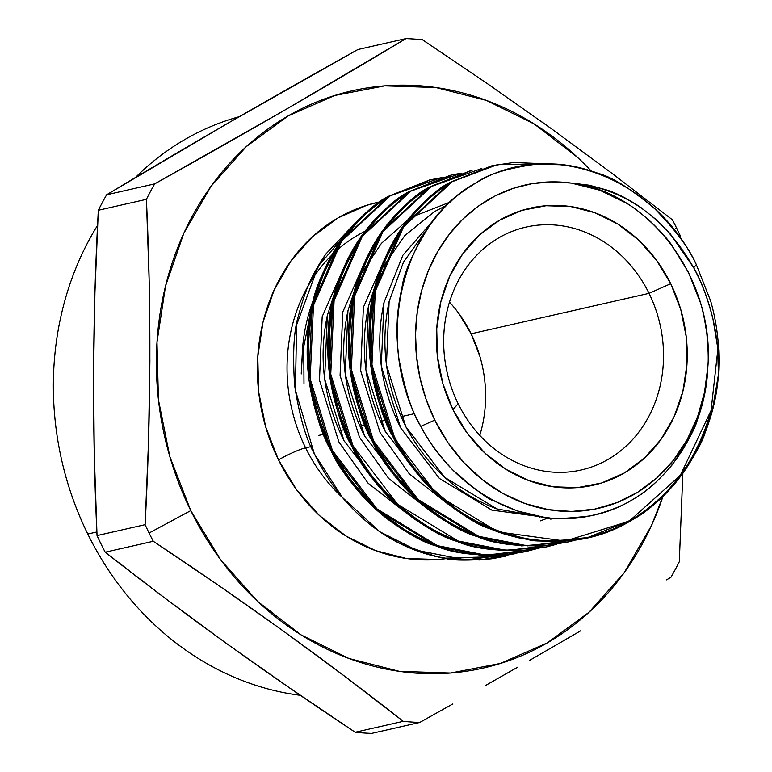 <?xml version="1.0" encoding="UTF-8"?>
<svg xmlns="http://www.w3.org/2000/svg" width="772" height="772" viewBox="0 0 772 772"><rect width="100%" height="100%" fill="white"/><g stroke="black" fill="none" stroke-linecap="round" stroke-linejoin="round"><path stroke-width="1.16" d="M458.143 403.717A124.533 109.132 77.2 0 0 608.143 459.379A124.533 109.132 77.2 0 0 649.049 293.35L670.733 283.71A142.077 124.504 -102.8 0 1 624.066 473.12A142.077 124.504 -102.8 0 1 452.942 409.623L458.143 403.717A124.533 109.132 77.2 0 0 581.21 469.974A124.533 109.132 77.2 0 0 649.049 293.35L670.733 283.71L680.788 309.582L686.26 336.891L686.955 364.567L682.844 391.558L674.081 416.832L660.996 439.403L644.109 458.404L624.066 473.12L601.62 482.973L577.659 487.586L553.08 486.785L528.839 480.599L505.863 469.26L485.048 453.222L467.176 433.082L452.942 409.623L442.896 383.742L437.425 356.432L436.73 328.756L440.841 301.765L449.603 276.492L462.679 253.93L479.566 234.92L499.619 220.203L522.055 210.351L546.026 205.738L570.604 206.539L594.845 212.725L617.812 224.063L638.637 240.102L656.509 260.241L670.733 283.71A142.077 124.504 -102.8 0 1 624.066 473.12A142.077 124.504 -102.8 0 1 452.942 409.623L458.143 403.717A124.533 109.132 -102.8 0 1 525.993 227.103A124.533 109.132 -102.8 0 1 649.049 293.35L670.733 283.71A142.077 124.504 -102.8 0 0 499.619 220.203A142.077 124.504 -102.8 0 0 452.942 409.623L458.143 403.717A124.533 109.132 -102.8 0 1 499.059 237.689A124.533 109.132 -102.8 0 1 649.049 293.35L471.123 333.803L649.049 293.35A124.533 109.132 77.2 0 1 608.143 459.379A124.533 109.132 77.2 0 1 458.143 403.717A124.533 109.132 -102.8 0 1 499.059 237.689A124.533 109.132 -102.8 0 1 649.049 293.35L471.123 333.803A124.533 109.132 -102.8 0 1 479.779 435.389A124.533 109.132 -102.8 0 0 471.123 333.803L458.645 313.239M414.612 413.618L401.035 416.706M385.344 420.267L380.432 421.387M364.741 424.957L359.839 426.067M344.148 429.637L339.236 430.757M323.545 434.318L318.633 435.437M451.929 200.421L451.099 201.174C445.019 206.356 437.859 214.471 429.599 225.511C413.117 252 403.93 272.584 402.029 287.252C399.037 301.022 397.426 312.66 397.194 322.165C396.518 330.59 397.059 342.527 398.806 357.986C404.914 390.41 412.248 413.184 420.827 426.327L434.79 420.113A165.748 145.252 -102.8 0 1 437.724 251.527A165.748 145.252 -102.8 0 1 571.299 183.08L589.383 185.212L607.274 190.153C616.722 193.154 627.926 198.925 640.856 207.475L656.287 219.682L670.27 233.858L693.7 267.749L696.363 264.738C689.676 248.999 675.799 230.345 654.743 208.768C631.052 188.918 612.35 177.164 598.618 173.497C585.244 168.692 573.442 165.787 563.213 164.793L536.212 164.166C507.426 168.267 487.643 174.327 476.835 182.366C464.754 189.777 456.175 196.04 451.099 201.174C445.01 206.365 437.84 214.481 429.599 225.511C413.165 251.884 403.978 272.468 402.029 287.252C399.027 301.08 397.416 312.728 397.194 322.165C396.518 330.609 397.059 342.546 398.806 357.986C404.866 390.275 412.2 413.059 420.827 426.327L434.79 420.113L447.972 442.665L464.049 462.756L482.625 479.894L503.219 493.636L525.307 503.633L548.323 509.626L571.685 511.46L594.807 509.086L617.079 502.582L637.942 492.092L656.866 477.897L673.367 460.353L687.022 439.915L697.483 417.102L704.489 392.485L707.856 366.7A165.748 145.252 -102.8 0 1 594.807 509.086A165.748 145.252 -102.8 0 1 434.79 420.113A165.748 145.252 -102.8 0 1 437.724 251.527A165.748 145.252 -102.8 0 1 571.299 183.08L551.613 181.874L532.101 183.649L513.139 188.378L495.055 195.963L478.177 206.288L462.824 219.151L449.256 234.321L437.724 251.527L428.441 270.461L421.58 290.764L417.256 312.081L415.548 334.035L416.484 356.21L420.055 378.212L426.202 399.645L434.79 420.113L420.827 426.327C427.234 439.403 437.792 453.849 452.479 469.656C474.886 489.458 488.724 499.86 494.003 500.864L517.153 510.9L541.394 516.893C547.01 519.392 563.251 519.054 590.117 515.889C608.558 511.662 623.622 505.66 635.317 497.901C646.453 491.716 658.806 480.618 672.373 464.609C687.36 442.896 695.717 427.784 697.444 419.283C698.911 416.33 701.304 407.761 704.604 393.575L707.856 366.7C708.571 359.762 708.242 348.954 706.882 334.266C704.913 320.197 702.742 309.62 700.358 302.556L688.499 272.42L671.775 245.158C667.876 239.407 660.919 231.639 650.892 221.844C640.654 212.811 632.519 206.606 626.497 203.229L599.767 190.192L571.299 183.08L589.383 185.212L607.274 190.153C616.693 193.135 627.887 198.906 640.856 207.475L656.287 219.682L670.27 233.858L693.7 267.749C700.879 280.014 707.306 297.114 712.981 319.058L717.506 346.474L718.481 374.381L713.888 403.997C709.893 419.235 707.027 428.557 705.28 431.982C702.645 442.327 692.851 459.118 675.915 482.355C660.185 500.14 646.145 512.328 633.802 518.938L588.061 537.437L583.178 538.47C549.104 541.635 530.682 541.857 527.923 539.117L501.144 532.284L475.513 520.984C468.228 518.938 452.672 507.021 428.856 485.231C412.518 467.147 400.967 450.858 394.193 436.354C385.228 421.657 377.817 397.821 371.95 364.838C369.19 331.603 370.299 307.102 375.279 291.305C377.788 274.591 387.197 253.158 403.486 226.997C422.245 203.161 438.438 188.078 452.074 181.758L492.7 165.642L513.448 162.525L546.287 163.799L497.216 164.697L452.074 181.758L403.486 226.997L375.279 291.305L371.95 364.838L394.193 436.354C370.936 389.339 364.625 340.983 375.279 291.305C387.361 242.147 412.962 205.641 452.074 181.758L497.216 164.697L546.287 163.799M446.698 558.532A181.536 159.08 -102.8 0 1 278.499 459.89A181.536 159.08 77.2 0 1 379.901 201.878L366.816 205.275L338.136 217.858L312.515 236.657L290.938 260.946L274.234 289.789L263.03 322.069L257.78 356.558L258.668 391.935L265.664 426.82L278.499 459.89L296.68 489.863L319.521 515.599L346.126 536.106L375.472 550.581L406.448 558.484L437.849 559.507L446.708 558.532A181.536 159.08 -102.8 0 1 278.499 459.89A21.925 2.77 153.8 0 1 305.606 447.828L311.039 446.592L305.606 447.828A159.611 139.867 77.2 0 0 342.604 497.689A159.611 139.867 77.2 0 1 305.606 447.828L311.039 446.592M379.901 201.878A181.536 159.08 77.2 0 0 278.499 459.89A21.925 2.77 153.8 0 1 305.606 447.828A159.611 139.867 77.2 0 1 308.211 285.862A159.611 139.867 77.2 0 0 305.606 447.828A159.611 139.867 77.2 0 1 366.488 230.567M302.537 348.539A166.038 145.493 77.2 0 1 314.011 298.339A166.038 145.493 77.2 0 0 302.537 348.539L301.234 373.947L302.904 345.702M325.716 254.142L357.803 220.425L325.716 254.142L311.454 278.644C306.609 288.323 302.325 300.597 298.581 315.449C302.026 301.891 305.644 291.083 309.437 283.025C312.621 275.208 318.054 265.587 325.716 254.142M294.624 385.421C292.52 353.122 293.842 329.798 298.581 315.449C293.852 329.673 292.53 352.997 294.624 385.421C299.478 416.282 306.05 439.085 314.358 453.849C306.088 439.21 299.517 416.407 294.624 385.421M96.867 531.956L87.776 534.021A295.985 259.373 -102.8 0 1 97.571 225.347A295.985 259.373 -102.8 0 0 87.776 534.021L96.867 531.956L87.776 534.021A295.985 259.373 77.2 0 0 300.366 695.311A295.985 259.373 77.2 0 1 87.776 534.021A295.985 259.373 -102.8 0 1 97.571 225.347M135.361 177.589A295.985 259.373 -102.8 0 1 239.204 116.707A295.985 259.373 -102.8 0 0 135.361 177.589A295.985 259.373 -102.8 0 1 239.204 116.707M674.014 229.68L676.59 228.049A344.109 301.543 77.2 0 0 672.412 219.798L612.978 174.086L551.575 128.827L487.991 84.061L422.438 39.748A344.109 301.543 77.2 0 0 405.956 38.6L284.337 110.367L154.69 183.861A344.109 301.543 77.2 0 0 146.39 199.34L149.131 279.975L149.893 361.055L148.475 442.636L145.097 524.661A344.109 301.543 77.2 0 0 149.083 533.018L190.78 510.601A295.985 259.373 -102.8 0 1 252.946 140.745A295.985 259.373 -102.8 0 1 591.101 170.873A295.985 259.373 -102.8 0 0 252.946 140.745A295.985 259.373 -102.8 0 0 190.78 510.601L169.85 456.686L158.434 399.8L156.986 342.131L165.565 285.901L183.823 233.26L211.065 186.245L246.239 146.641L288.014 115.993L334.768 95.467L384.697 85.856L435.9 87.525L486.399 100.408L534.263 124.022L577.639 157.449L591.111 170.882M324.703 68.1L357.89 49.524L405.956 38.6L284.337 110.367L154.69 183.861L106.623 194.795L227.981 123.182L324.703 68.1M105.204 552.202L153.271 541.269L105.204 552.202C183.06 613.46 266.379 673.483 355.178 732.252A344.109 301.543 77.2 0 0 371.65 733.4L419.717 722.476A344.109 301.543 -102.8 0 1 403.245 721.328L355.178 732.252A344.109 301.543 77.2 0 0 371.65 733.4L419.717 722.476A344.109 301.543 -102.8 0 1 403.245 721.328L355.178 732.252L289.625 687.939L226.042 643.173L164.639 597.914L105.204 552.202A344.109 301.543 77.2 0 1 101.016 543.951A344.109 301.543 -102.8 0 1 97.031 535.585C91.993 428.392 92.428 319.946 98.324 210.264L146.39 199.34C151.428 306.532 150.994 414.979 145.097 524.661L97.031 535.585A344.109 301.543 -102.8 0 0 101.016 543.951A344.109 301.543 77.2 0 0 105.204 552.202L153.271 541.269L218.823 585.591L282.407 630.357L343.81 675.616L403.245 721.328L355.178 732.252L289.625 687.939L226.042 643.173L164.639 597.914L105.204 552.202A344.109 301.543 77.2 0 1 101.016 543.951A344.109 301.543 -102.8 0 1 97.031 535.585L94.29 454.949L93.528 373.87L94.937 292.289L98.324 210.264A344.109 301.543 -102.8 0 1 106.623 194.795L227.981 123.182L357.89 49.524L405.956 38.6C327.511 85.875 243.759 134.289 154.69 183.861A344.109 301.543 77.2 0 0 146.39 199.34L149.131 279.975L149.893 361.055L148.475 442.636L145.097 524.661L97.031 535.585L94.29 454.949L93.528 373.87L94.937 292.289L98.324 210.264A344.109 301.543 -102.8 0 1 106.623 194.795C184.759 147.703 268.511 99.289 357.89 49.524L405.956 38.6A344.109 301.543 77.2 0 1 422.438 39.748A344.109 301.543 77.2 0 0 405.956 38.6M672.412 219.798A344.109 301.543 77.2 0 1 676.59 228.049A344.109 301.543 -102.8 0 1 680.586 236.415A344.109 301.543 -102.8 0 0 676.59 228.049A344.109 301.543 77.2 0 0 672.412 219.798L612.978 174.086L551.575 128.827L487.991 84.061L422.438 39.748M430.901 179.693L388.972 196.107C375.346 202.418 359.154 217.501 340.384 241.346C324.095 267.498 314.696 288.931 312.187 305.644C307.198 321.442 306.088 345.952 308.858 379.177C314.725 412.161 322.136 436.006 331.101 450.703L332.394 450.404C323.439 435.707 316.018 411.862 310.151 378.888C307.391 345.653 308.501 321.142 313.48 305.355C315.989 288.641 325.398 267.208 341.687 241.047C360.447 217.212 376.649 202.129 390.275 195.808L430.901 179.693L440.629 177.84L390.275 195.808L341.687 241.047L313.48 305.355L310.151 378.888L332.394 450.404C309.138 403.389 302.827 355.033 313.48 305.355C325.562 256.198 351.163 219.682 390.275 195.808L440.629 177.84M492.053 165.787L450.771 182.057L402.183 227.296L373.976 291.594L370.647 365.127L392.9 436.653C369.634 389.628 363.332 341.282 373.976 291.594C386.068 242.447 411.659 205.931 450.771 182.057L491.446 165.932L450.771 182.057C437.145 188.378 420.952 203.451 402.183 227.296C385.894 253.448 376.495 274.89 373.976 291.594C368.997 307.391 367.887 331.902 370.647 365.127C376.524 398.111 383.935 421.956 392.9 436.653L394.193 436.354L392.9 436.653C399.79 452.267 413.483 470.698 433.97 491.918C457.921 512.434 476.459 524.671 489.573 528.646L504.492 534.108L519.884 538.142L551.642 541.558L588.061 537.437M471.451 170.477L430.178 186.737L381.59 231.976L353.383 296.284L350.054 369.807L372.297 441.333L373.6 441.044C364.635 426.337 357.214 402.502 351.347 369.518C348.587 336.293 349.697 311.782 354.676 295.985C357.195 279.271 366.594 257.838 382.883 231.687C401.643 207.842 417.845 192.759 431.471 186.448L472.107 170.322L430.178 186.737C416.542 193.058 400.35 208.141 381.59 231.976C365.291 258.137 355.892 279.57 353.383 296.284C348.404 312.071 347.294 336.582 350.054 369.807C355.921 402.791 363.332 426.636 372.297 441.333C379.042 457.323 393.923 476.845 416.938 499.918C441.864 520.328 462.003 532.555 477.357 536.588C492.034 543.363 514.432 546.412 544.559 545.736L567.459 542.127L545.862 545.437C515.725 546.122 493.327 543.073 478.65 536.299C463.306 532.255 443.167 520.029 418.231 499.619C395.216 476.556 380.335 457.024 373.6 441.044L351.347 369.518L354.676 295.985L382.883 231.687L431.471 186.448L481.834 168.47L431.471 186.448C392.359 210.322 366.758 246.837 354.676 295.985C344.032 345.673 350.334 394.019 373.6 441.044L372.297 441.333L416.938 499.918L477.357 536.588L521.65 545.901L566.812 542.272L521.65 545.901L477.357 536.588C431.866 519.363 396.856 487.605 372.297 441.333L373.6 441.044L418.231 499.619L478.65 536.299L527.614 545.852L577.041 539.618L567.459 542.127M451.504 175.012L409.575 191.427C395.949 197.738 379.747 212.821 360.987 236.657C344.698 262.818 335.299 284.25 332.78 300.964C327.801 316.761 326.691 341.272 329.451 374.497C335.318 407.481 342.739 431.316 351.704 446.023L352.997 445.724C344.032 431.027 336.621 407.182 330.754 374.198C327.984 340.973 329.094 316.462 334.083 300.665C336.592 283.961 345.991 262.519 362.28 236.367C381.05 212.522 397.242 197.449 410.868 191.128L451.504 175.012L461.231 173.15L410.868 191.128L362.28 236.367L334.083 300.665L330.754 374.198L352.997 445.724C329.731 398.699 323.429 350.353 334.083 300.665C346.165 251.518 371.757 215.002 410.868 191.128L461.231 173.15M626.497 203.229L599.767 190.192L571.299 183.08C623.052 187.654 663.862 215.88 693.7 267.749C700.908 280.091 707.335 297.201 712.981 319.058L717.506 346.474L718.481 374.381A191.842 168.113 -102.8 0 0 710.665 301.003L696.363 264.738L710.665 301.003A191.842 168.113 -102.8 0 1 718.481 374.381C714.409 435.292 679.35 493.868 630.415 520.926C551.353 569.109 438.718 528.347 394.193 436.354L392.9 436.653L437.531 495.228L497.959 531.908L565.162 541.047L629.112 521.225L680.277 475.398L711.06 410.511L717.806 349.803M665.165 493.212C667.095 492.237 674.024 483.6 685.932 467.301M610.266 530.364L627.385 522.2L640.625 513.978M523.966 550.417L546.856 546.808L525.259 550.118C495.132 550.803 472.725 547.753 458.057 540.979C442.703 536.936 422.564 524.709 397.628 504.309C374.613 481.236 359.742 461.704 352.997 445.724L351.704 446.023C358.44 462.003 373.32 481.525 396.335 504.598C421.271 525.008 441.41 537.235 456.754 541.278C471.431 548.052 493.829 551.092 523.966 550.417M450.858 175.157L409.575 191.427L360.987 236.657L332.78 300.964L329.451 374.497L351.704 446.023L352.997 445.724L397.628 504.309L458.057 540.979L507.011 550.533L556.438 544.299L546.856 546.808M503.363 555.097L524.96 551.787L504.656 554.807C474.529 555.483 452.131 552.434 437.454 545.659C422.101 541.626 401.961 529.399 377.035 508.989C354.02 485.916 339.14 466.394 332.394 450.404L331.101 450.703C337.846 466.684 352.717 486.215 375.732 509.279C400.668 529.688 420.808 541.915 436.161 545.958C450.829 552.733 473.236 555.782 503.363 555.097M430.255 179.837L388.972 196.107L340.384 241.346L312.187 305.644L308.858 379.177L331.101 450.703L375.732 509.279L436.161 545.958L480.454 555.271L525.616 551.633L535.179 549.085M491.88 558.764L505.66 556.168L487.643 559.15C461.81 560.453 443.157 559.034 431.664 554.914L405.165 545.64C400.378 543.874 391.877 539.223 379.66 531.686A191.842 168.113 77.2 0 0 444.469 558.185C451.755 560.53 467.552 560.723 491.88 558.764M662.965 496.396L651.471 525.626L624.23 572.65L589.046 612.244L547.28 642.893L500.526 663.418L450.587 673.03L399.394 671.36L348.886 658.477L301.032 634.864L257.655 601.436L220.425 559.478L190.78 510.601L149.083 533.018L190.78 510.601A295.985 259.373 -102.8 0 0 439.519 673.638A295.985 259.373 -102.8 0 0 662.965 496.406A295.985 259.373 -102.8 0 1 439.519 673.638A295.985 259.373 -102.8 0 1 190.78 510.601M145.097 524.661A344.109 301.543 77.2 0 0 149.083 533.018A344.109 301.543 -102.8 0 0 153.271 541.269L218.823 585.591L282.407 630.357L343.81 675.616L403.245 721.328C325.388 660.07 242.061 600.047 153.271 541.269A344.109 301.543 -102.8 0 1 149.083 533.018A344.109 301.543 77.2 0 1 145.097 524.661L97.031 535.585M682.844 473.361L679.292 561.736A344.109 301.543 -102.8 0 1 670.984 577.205A344.109 301.543 -102.8 0 0 679.292 561.736L682.863 473.352L679.292 561.736A344.109 301.543 -102.8 0 1 670.984 577.205L666.564 579.868M680.682 238.587L680.586 236.415A344.109 301.543 -102.8 0 0 676.59 228.049M580.515 630.869L549.365 648.972L580.515 630.869M517.684 667.191L485.492 685.517L517.684 667.191M452.817 703.948L419.717 722.476L452.817 703.948M154.69 183.861L106.623 194.795A344.109 301.543 -102.8 0 0 98.324 210.264L146.39 199.34A344.109 301.543 77.2 0 1 154.69 183.861L106.623 194.795M379.66 531.686C351.714 511.865 329.943 485.916 314.358 453.849L342.372 497.4L379.66 531.686A191.842 168.113 77.2 0 0 444.469 558.185A191.842 168.113 77.2 0 1 379.66 531.686L416.851 550.349L465.815 559.893L515.242 553.669L465.815 559.893L416.851 550.349L379.66 531.686L342.372 497.4L314.358 453.849L295.415 390.314L296.612 324.906L318.334 265.973L357.581 220.657M336.486 287.174L327.328 315.497L324.626 378.994L344.022 440.744L384.244 492.642L344.022 440.744L324.626 378.994L327.328 315.497L336.486 287.174L327.328 315.497C318.247 358.401 323.806 400.147 344.022 440.744L384.244 492.642M357.089 282.494L347.931 310.817L345.229 374.314L364.625 436.064L404.846 487.962L364.625 436.064L345.229 374.314L347.931 310.817L357.089 282.494L347.931 310.817C338.84 353.721 344.408 395.467 364.625 436.064L404.846 487.962M377.682 277.814L368.524 306.137L365.822 369.624L385.218 431.384L425.44 483.282L385.218 431.384L365.822 369.624L368.524 306.137L377.682 277.814L368.524 306.137C359.443 349.031 365.002 390.786 385.218 431.384L425.44 483.282M427.119 229.081L403.438 262.248L389.127 301.447L386.425 364.944L405.821 426.704L444.556 477.27L496.936 508.922L543.662 517.23L496.936 508.922L444.556 477.27L405.821 426.704L386.425 364.944L389.127 301.447L403.438 262.248L427.119 229.081M700.358 302.556L688.499 272.42M514.586 553.775L479.885 559.989L444.469 558.185L505.013 556.322M693.7 267.749C711.07 300.414 719.33 335.955 718.481 374.381A191.842 168.113 -102.8 0 0 710.665 301.003L696.363 264.738L693.7 267.749L696.363 264.738C689.743 249.105 675.876 230.452 654.743 208.768C630.956 188.86 612.254 177.106 598.618 173.497M574.648 166.607L567.709 165.391C559.893 163.944 549.394 163.529 536.212 164.166C507.329 168.296 487.537 174.366 476.835 182.366M696.363 264.738C654.338 176.827 550.455 137.947 476.835 182.366C401.392 222.433 372.808 341.243 420.827 426.327C427.186 439.336 437.734 453.782 452.479 469.656C474.925 489.496 488.772 499.899 494.003 500.864L517.153 510.9L544.019 517.279M590.117 515.889C608.635 511.624 623.708 505.631 635.317 497.901C646.396 491.764 658.748 480.666 672.373 464.609C687.389 442.838 695.746 427.736 697.444 419.283C698.93 416.282 701.314 407.712 704.604 393.575L707.856 366.7A165.748 145.252 -102.8 0 1 594.807 509.086A165.748 145.252 -102.8 0 1 434.79 420.113M381.947 268.656L404.827 235.566L434.52 211.576L446.824 205.236M361.354 273.336L381.426 243.373L407.23 220.474M409.45 219.007L413.927 216.256L450.105 202.09M332.394 450.404C356.953 496.676 391.973 528.434 437.454 545.659L486.408 555.213L535.845 548.979L486.408 555.213L437.454 545.659L377.035 508.989L332.394 450.404L331.101 450.703C355.651 496.975 390.671 528.723 436.161 545.958L480.454 555.271L525.616 551.633M347.323 259.817L322.175 316.674L319.473 380.162L338.869 441.922L368.07 483.185L407.259 513.795M539.425 517.144L540.255 516.709M367.916 255.127L342.778 311.985L340.076 375.481L359.472 437.232L388.673 478.495L427.862 509.105M540.284 520.878L547.773 518.118M388.519 250.446L363.38 307.304L360.678 370.801L380.075 432.552L409.266 473.815L448.455 504.425M550.726 519.141L553.997 518.292M435.032 218.331L402.849 255.291L383.973 302.624L381.272 366.111L400.668 427.871L439.413 478.447L491.793 510.089L549.905 517.964M471.123 333.803A124.533 109.132 -102.8 0 0 449.487 302.132A124.533 109.132 -102.8 0 1 471.123 333.803L479.933 356.49M420.827 426.327C454.534 491.224 525.944 529.862 590.117 515.889C654.521 504.155 705.483 440.252 707.856 366.7C714.727 279.368 649.58 191.774 571.299 183.08M278.499 459.89A21.925 2.77 153.8 0 1 305.606 447.828M560.771 135.476L542.224 122.111M441.294 177.734L451.176 176.605M429.647 179.972L388.972 196.107C349.861 219.981 324.269 256.497 312.187 305.644C301.534 355.332 307.835 403.679 331.101 450.703M470.843 170.612L430.178 186.737C391.066 210.611 365.465 247.127 353.383 296.284C342.729 345.962 349.04 394.318 372.297 441.333M450.25 175.292L409.575 191.427C370.463 215.301 344.862 251.807 332.78 300.964C322.136 350.642 328.438 398.999 351.704 446.023C376.253 492.295 411.273 524.043 456.754 541.278L501.047 550.59L546.209 546.952M718.481 374.381L712.353 410.221C698.554 459.765 671.244 496.666 630.415 520.926C588.843 543.7 545.128 547.261 499.252 531.618C453.762 514.384 418.752 482.635 394.193 436.354M392.9 436.653C417.449 482.925 452.469 514.683 497.959 531.908C543.826 547.551 587.55 543.99 629.112 521.225C669.942 496.956 697.261 460.054 711.06 410.511M577.041 539.618L527.614 545.852L478.65 536.299C433.169 519.064 398.149 487.315 373.6 441.044M556.438 544.299L507.011 550.533L458.057 540.979C412.566 523.754 377.547 491.996 352.997 445.724M153.271 541.269A344.109 301.543 -102.8 0 1 149.083 533.018M355.178 732.252A344.109 301.543 77.2 0 0 371.65 733.4L419.717 722.476A344.109 301.543 -102.8 0 1 403.245 721.328M98.324 210.264L146.39 199.34M419.717 722.476L427.813 717.96M529.447 660.456L568.211 638.048M87.776 534.021A295.985 259.373 77.2 0 0 300.366 695.311M452.942 409.623A142.077 124.504 -102.8 0 1 499.619 220.203A142.077 124.504 -102.8 0 1 670.733 283.71M389.127 301.447C380.036 344.351 385.604 386.096 405.821 426.704C427.148 466.655 457.526 494.061 496.936 508.922M400.668 427.871C380.451 387.274 374.893 345.518 383.973 302.624M491.407 165.941L492.7 165.642M303.985 383.366L303.763 346.425L311.019 311.058"/></g></svg>
